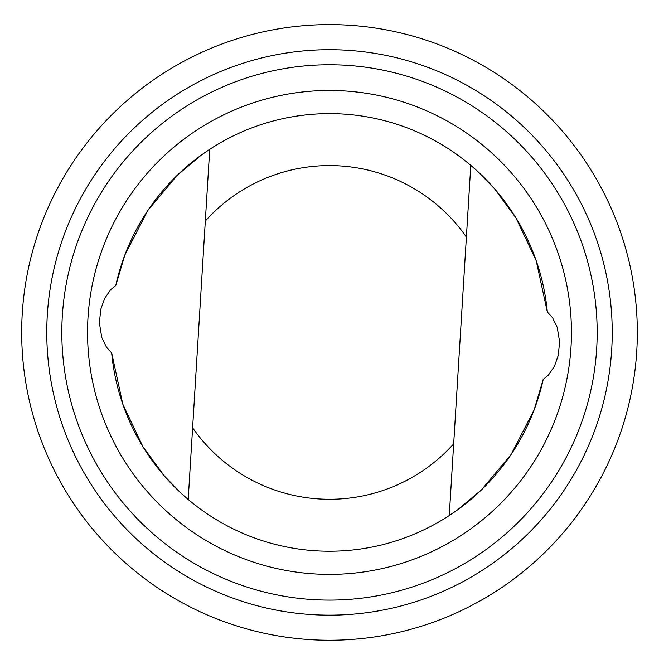 <?xml version="1.0" encoding="UTF-8"?>
<svg xmlns="http://www.w3.org/2000/svg" width="659" height="659" viewBox="0 0 659 659"><rect width="100%" height="100%" fill="white"/><g stroke="black" fill="none" stroke-linecap="round" stroke-linejoin="round"><path stroke-width="0.99" d="M111.651 352.853L122.838 404.288L143.061 446.959L164.61 476.251L181.489 493.575L188.202 499.489A218.804 218.804 0 0 0 543.205 379.395L548.412 375.103L554.491 366.173L558.264 355.407L559.615 341.84L557.226 327.383L552.497 317.622L547.349 312.012A218.804 218.804 0 0 0 115.795 285.471L110.588 289.762L104.509 298.692L100.736 309.458L99.385 323.025L101.774 337.482L106.503 347.244L111.651 352.853A218.804 218.804 0 0 0 188.202 499.489L209.735 149.313L201.152 155.227L177.329 175.212L147.88 210.41L124.88 254.951L115.795 285.471M547.349 312.012L536.162 260.577L515.939 217.907L494.39 188.614L477.511 171.291L470.798 165.376L453.672 443.869L449.265 515.544L457.848 509.629L481.671 489.653L511.12 454.455L534.12 409.914L543.205 379.395M35.883 240.008A307.819 307.819 0 0 0 396.265 632.928A307.819 307.819 0 0 0 556.353 124.37A307.819 307.819 0 0 0 35.883 240.008M59.821 247.537A282.727 282.727 0 0 0 390.82 608.43A282.727 282.727 0 0 0 537.859 141.331A282.727 282.727 0 0 0 59.821 247.537M74.179 252.059A267.669 267.669 0 0 0 387.558 593.734A267.669 267.669 0 0 0 526.763 151.504A267.669 267.669 0 0 0 74.179 252.059M98.71 259.786A241.952 241.952 0 0 0 381.973 568.626A241.952 241.952 0 0 0 507.809 168.893A241.952 241.952 0 0 0 98.71 259.786M470.798 165.376A218.804 218.804 0 0 0 209.735 149.313M192.609 427.815A166.842 166.842 0 0 0 453.672 443.869M466.391 237.051A166.842 166.842 0 0 0 205.328 220.996"/></g></svg>
